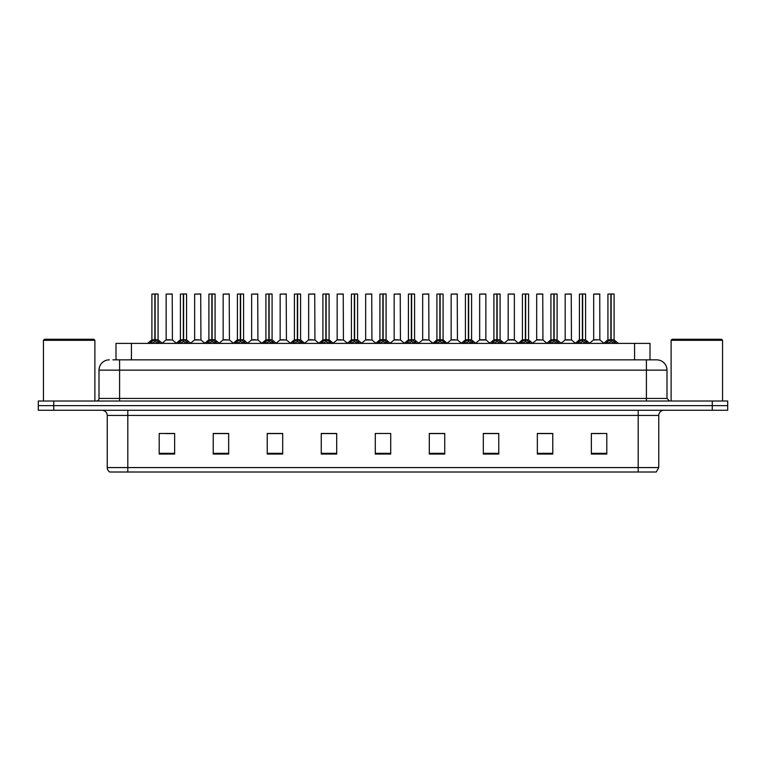 <?xml version="1.0" encoding="UTF-8"?>
<svg xmlns="http://www.w3.org/2000/svg" width="766" height="766" viewBox="0 0 766 766"><rect width="100%" height="100%" fill="white"/><g stroke="black" fill="none" stroke-linecap="round" stroke-linejoin="round"><path stroke-width="1.15" d="M115.992 359.848L115.992 343.388L650.008 343.388L650.008 359.848M658.76 467.576L656.242 472.009L638.183 472.009L638.183 467.576L658.76 467.576L658.76 415.411A5.142 5.142 0 0 1 663.902 410.27M638.183 472.009L109.758 472.009A5.142 5.142 0 0 1 107.24 467.576L107.24 415.411C106.934 412.29 105.22 410.576 102.098 410.27M727.7 410.27L727.7 405.635L38.3 405.635L38.3 410.27L53.735 410.27L53.735 405.635L38.3 405.635L38.3 401.011L53.735 401.011L53.735 405.635L727.7 405.635L727.7 410.27L53.735 410.27M606.796 454.046L606.796 433.47L591.362 433.47L591.362 454.046L606.796 454.046M552.774 454.046L552.774 433.47L537.339 433.47L537.339 454.046L552.774 454.046M498.762 454.046L498.762 433.47L483.327 433.47L483.327 454.046L498.762 454.046M444.74 454.046L444.74 433.47L429.305 433.47L429.305 454.046L444.74 454.046M174.638 454.046L174.638 433.47L159.204 433.47L159.204 454.046L174.638 454.046M228.661 454.046L228.661 433.47L213.226 433.47L213.226 454.046L228.661 454.046M282.673 454.046L282.673 433.47L267.238 433.47L267.238 454.046L282.673 454.046M336.695 454.046L336.695 433.47L321.26 433.47L321.26 454.046L336.695 454.046M390.717 454.046L390.717 433.47L375.283 433.47L375.283 454.046L390.717 454.046M165.379 433.575L173.097 433.575M222.379 433.575L215.849 433.575M279.389 433.575L272.849 433.575M336.389 433.575L329.859 433.575M322.141 433.575L336.695 433.575M592.903 433.575L600.621 433.575M550.151 433.575L543.621 433.575M493.151 433.47L486.611 433.575M429.305 433.575L443.859 433.575M436.141 433.47L429.611 433.575M379.141 433.47L386.859 433.47M282.673 433.575L267.238 433.575M228.661 433.575L213.226 433.575M498.762 433.575L483.327 433.575M552.774 433.575L537.339 433.575M113.138 359.848L653.101 359.848M112.899 359.848L119.592 359.848L119.592 370.141L99.006 370.141L99.006 398.435A2.576 2.576 0 0 1 96.439 401.011M109.299 359.848A10.293 10.293 0 0 0 99.006 370.141M656.701 359.848A10.293 10.293 0 0 1 666.995 370.141L646.408 370.141L646.408 359.848L656.548 359.848M666.995 370.141L666.995 398.435L669.561 401.011M727.7 401.011L727.7 405.635L727.7 401.011L53.735 401.011M149.609 343.503L151.476 341.531L154.847 339.826L154.847 341.617L154.943 339.271L160.362 343.503M151.898 294.096L154.856 293.991L151.898 294.096L151.898 339.788L154.847 339.826M157.968 293.991L156.015 293.991L158.074 294.096L158.074 339.788L154.981 339.788L155.029 293.991L157.968 293.991M154.856 293.991L156.015 293.991M158.074 294.096L155.115 293.991M154.847 294.096L154.847 339.788L151.898 339.788L147.608 343.388M154.981 339.788L155.115 341.617L155.115 339.826M155.115 294.096L155.115 339.788L158.16 339.989L155.46 339.989M158.485 341.531L158.485 343.388L155.115 341.617M154.847 341.617L151.476 343.398L151.476 341.531M154.943 293.991L154.847 339.788M170.014 339.788L166.05 339.989L172.417 339.989L172.216 293.991L166.145 294.096L166.145 339.788L169.372 339.788M169.104 339.788L168.453 339.788M178.105 343.503L179.981 341.531L183.352 339.826L183.352 341.617L183.438 339.271L188.867 343.503M180.403 294.096L183.352 293.991L180.403 294.096L180.403 339.788L183.352 339.826M186.473 293.991L184.51 293.991L186.569 294.096L186.569 339.788L183.486 339.788L183.534 293.991L186.473 293.991M183.352 293.991L184.51 293.991M186.569 294.096L183.62 293.991M183.352 294.096L183.352 339.788L180.403 339.788L176.113 343.388M183.486 339.788L183.62 341.617L183.62 339.826M183.62 294.096L183.62 339.788L186.665 339.989L183.955 339.989M186.99 341.531L186.99 343.388L183.62 341.617M183.352 341.617L179.981 343.398L179.981 341.531M183.438 293.991L183.352 339.788M206.609 343.503L208.486 341.531L211.856 339.826L211.856 341.617L211.943 339.271L217.362 343.503M208.898 294.096L211.856 293.991L208.898 294.096L208.898 339.788L211.856 339.826M214.968 293.991L213.015 293.991L215.074 294.096L215.074 339.788L211.99 339.788L212.029 293.991L214.968 293.991M211.856 293.991L213.015 293.991M215.074 294.096L212.115 293.991M211.856 294.096L211.856 339.788L208.898 339.788L204.608 343.388M211.99 339.788L212.125 341.617L212.125 339.826M212.125 294.096L212.125 339.788L215.169 339.989L212.46 339.989M215.495 341.531L215.495 343.388L212.125 341.617M211.856 341.617L208.486 343.398L208.486 341.531M211.943 293.991L211.856 339.788M235.114 343.503L236.981 341.531L240.352 339.826L240.352 341.617L240.447 339.271L245.867 343.503M237.403 294.096L240.361 293.991L237.403 294.096L237.403 339.788L240.352 339.826M243.473 293.991L241.52 293.991L243.578 294.096L243.578 339.788L240.486 339.788L240.534 293.991L243.473 293.991M240.361 293.991L241.52 293.991M240.62 294.096L240.62 339.788L243.578 339.788L243.578 294.096L240.62 293.991M240.352 294.096L240.352 339.788L237.403 339.788L233.113 343.388M240.486 339.788L240.62 341.617L240.62 339.826M244 341.531L244 343.388L240.62 341.617M240.352 341.617L236.981 343.398L236.981 341.531M240.447 293.991L240.352 339.788M263.609 343.503L265.486 341.531L268.856 339.826L268.856 341.617L268.943 339.271L274.372 343.503M268.856 294.096L268.856 339.788L265.907 339.788L265.907 294.096L268.866 293.991L265.907 294.096L265.907 339.788L268.856 339.826M271.978 293.991L270.025 293.991L272.083 294.096L272.083 339.788L268.99 339.788L269.038 293.991L271.978 293.991M268.866 293.991L270.025 293.991M269.125 294.096L269.125 339.788L272.083 339.788L272.083 294.096L269.125 293.991M268.99 339.788L269.125 341.617L269.125 339.826M268.856 339.788L268.943 293.991M272.495 341.531L272.495 343.388L269.125 341.617M268.856 341.617L265.486 343.398L265.486 341.531M198.518 339.788L194.554 339.989L200.922 339.989L200.721 293.991L194.65 294.096L194.65 339.788L197.867 339.788M197.599 339.788L196.958 339.788M227.014 339.788L223.059 339.989L229.417 339.989L229.226 293.991L223.155 294.096L223.155 339.788L226.372 339.788M226.104 339.788L225.463 339.788M255.518 339.788L251.564 339.989L257.922 339.989L257.721 293.991L251.65 294.096L251.65 339.788L254.877 339.788M254.609 339.788L253.958 339.788M43.442 340.296L44.476 339.271L93.864 339.271L94.888 340.296L43.442 340.296L43.442 401.011M94.888 340.296L94.888 401.011M671.112 340.296L672.136 339.271L721.524 339.271L722.558 340.296L671.112 340.296L671.112 401.011M722.558 340.296L722.558 401.011M292.114 343.503L293.991 341.531L297.361 339.826L297.361 341.617L297.447 339.271L302.876 343.503M294.403 294.096L297.361 293.991L294.403 294.096L294.403 339.788L297.361 339.826M300.473 293.991L298.52 293.991L300.578 294.096L300.578 339.788L297.495 339.788L297.543 293.991L300.473 293.991M297.361 293.991L298.52 293.991M300.578 294.096L297.62 293.991M297.361 294.096L297.361 339.788L294.412 339.788L290.113 343.388M297.495 339.788L297.629 341.617L297.629 339.826M297.629 294.096L297.629 339.788L300.674 339.989L297.964 339.989M301 341.531L301 343.388L297.629 341.617M297.361 341.617L293.991 343.398L293.991 341.531M297.447 293.991L297.361 339.788M320.619 343.503L322.486 341.531L325.866 339.826M326.134 294.096L329.083 294.096L326.134 294.096L326.134 339.826L329.504 341.531L331.372 343.503M325.866 294.096L325.866 339.788L322.907 339.788L322.907 294.096L325.866 293.991L322.907 294.096L322.907 339.788L325.866 339.788L325.856 341.617L326.125 293.991M328.978 293.991L327.025 293.991L328.978 293.991M325.866 293.991L327.025 293.991M329.083 294.096L329.083 339.788L326.134 339.788L329.083 339.788L329.083 294.096M326 339.788L326.134 341.617L326.134 339.826M325.866 339.788L325.952 293.991M329.504 341.531L329.504 343.388L326.134 341.617M325.856 341.617L322.486 343.398L322.486 341.531M349.124 343.503L350.991 341.531L354.361 339.826L354.361 341.617L354.457 339.271L359.876 343.503M351.412 294.096L354.371 293.991L351.412 294.096L351.412 339.788L354.361 339.826M357.483 293.991L355.529 293.991L357.588 294.096L357.588 339.788L354.495 339.788L354.543 293.991L357.483 293.991M354.371 293.991L355.529 293.991M357.588 294.096L354.629 293.991M354.361 294.096L354.361 339.788L351.412 339.788L347.122 343.388M354.495 339.788L354.629 341.617L354.629 339.826M354.629 294.096L354.629 339.788L357.674 339.989L354.974 339.989M358 341.531L358 343.388L354.629 341.617M354.361 341.617L350.991 343.398L350.991 341.531M354.457 293.991L354.361 339.788M284.023 339.788L280.059 339.989L286.427 339.989L286.225 293.991L280.155 294.096L280.155 339.788L283.382 339.788M283.104 339.788L282.462 339.788M312.528 339.788L308.564 339.989L314.922 339.989L314.73 293.991L308.66 294.096L308.66 339.788L311.877 339.788M311.609 339.788L310.967 339.788M341.023 339.788L337.069 339.989L343.427 339.989L343.235 293.991L337.164 294.096L337.164 339.788L340.382 339.788M340.114 339.788L339.472 339.788M377.619 343.503L379.496 341.531L382.866 339.826L382.866 341.617L382.952 339.271L388.381 343.503M379.917 294.096L382.866 293.991L379.917 294.096L379.917 339.788L382.866 339.826M385.987 293.991L384.025 293.991L386.083 294.096L386.083 339.788L383 339.788L383.048 293.991L385.987 293.991M382.866 293.991L384.025 293.991M386.083 294.096L383.134 293.991M382.866 294.096L382.866 339.788L379.917 339.788L375.627 343.388M383 339.788L383.134 341.617L383.134 339.826M383.134 294.096L383.134 339.788L386.179 339.989L383.469 339.989M386.504 341.531L386.504 343.388L383.134 341.617M382.866 341.617L379.496 343.398L379.496 341.531M382.952 293.991L382.866 339.788M406.124 343.503L408 341.531L411.371 339.826L411.371 341.617L411.457 339.271L416.876 343.503M411.371 294.096L411.371 339.788L408.412 339.788L408.412 294.096L411.371 293.991L408.412 294.096L408.412 339.788L411.371 339.826M414.483 293.991L412.529 293.991L414.588 294.096L414.588 339.788L411.505 339.788L411.543 293.991L414.483 293.991M411.371 293.991L412.529 293.991M411.639 294.096L411.639 339.788L414.588 339.788L414.588 294.096L411.629 293.991M411.505 339.788L411.639 341.617L411.639 339.826M411.371 339.788L411.457 293.991M415.009 341.531L415.009 343.388L411.639 341.617M411.371 341.617L408 343.398L408 341.531M434.628 343.503L436.496 341.531L439.866 339.826L439.866 341.617L439.962 339.271L440.144 341.617L440.048 293.991L443.093 294.096L443.093 339.788L440 339.788M440.134 339.826L443.514 341.531L445.381 343.503M439.866 294.096L439.866 339.788L436.917 339.788L436.917 294.096L439.875 293.991L436.917 294.096L436.917 339.788L439.866 339.826M439.875 293.991L441.034 293.991M440.134 294.096L440.134 339.788L443.093 339.788L443.093 294.096L440.134 293.991M439.866 339.788L439.962 293.991M443.514 341.531L443.514 343.388L440.144 341.617M439.866 341.617L436.496 343.398L436.496 341.531M463.124 343.503L465 341.531L468.371 339.826L468.371 341.617L468.457 339.271L473.886 343.503M468.371 294.096L468.371 339.788L465.422 339.788L465.422 294.096L468.38 293.991L465.422 294.096L465.422 339.788L468.371 339.826M471.492 293.991L469.539 293.991L471.597 294.096L471.597 339.788L468.505 339.788L468.553 293.991L471.492 293.991M468.38 293.991L469.539 293.991M471.597 339.788L471.597 294.096L468.639 293.991M468.505 339.788L468.639 341.617L468.639 339.826M468.983 339.989L471.684 339.989L468.639 339.788L468.639 294.096M468.371 339.788L468.457 293.991M472.009 341.531L472.009 343.388L468.639 341.617M468.371 341.617L465 343.398L465 341.531M491.628 343.503L493.505 341.531L496.875 339.826L496.875 341.617L496.962 339.271L502.391 343.503M493.917 294.096L496.875 293.991L493.917 294.096L493.917 339.788L496.875 339.826M499.997 293.991L498.034 293.991L500.093 294.096L500.093 339.788L497.01 339.788L497.057 293.991L499.997 293.991M496.875 293.991L498.034 293.991M497.144 294.096L497.144 339.788L500.093 339.788L500.093 294.096L497.134 293.991M496.875 294.096L496.875 339.788L493.926 339.788L489.627 343.388M497.01 339.788L497.144 341.617L497.144 339.826M500.514 341.531L500.514 343.388L497.144 341.617M496.875 341.617L493.505 343.398L493.505 341.531M496.962 293.991L496.875 339.788M369.528 339.788L365.564 339.989L371.931 339.989L371.73 293.991L365.66 294.096L365.66 339.788L368.886 339.788M368.618 339.788L367.967 339.788M398.033 339.788L394.069 339.989L400.436 339.989L400.235 293.991L394.164 294.096L394.164 339.788L397.382 339.788M397.114 339.788L396.472 339.788M426.528 339.788L422.573 339.989L428.931 339.989L428.74 293.991L422.669 294.096L422.669 339.788L425.886 339.788M425.618 339.788L424.977 339.788M455.033 339.788L451.078 339.989L457.436 339.989L457.235 293.991L451.164 294.096L451.164 339.788L454.391 339.788M454.123 339.788L453.472 339.788M485.845 294.096L479.669 294.096L479.669 339.788L485.845 339.788L485.845 294.096L481.728 293.991M479.669 294.096L485.74 293.991M483.538 339.788L482.896 339.788M482.618 339.788L481.977 339.788M520.133 343.503L522 341.531L525.38 339.826L525.38 341.617L525.466 339.271L530.886 343.503M522.422 294.096L525.38 293.991L522.422 294.096L522.422 339.788L525.38 339.826M528.492 293.991L526.539 293.991L528.597 294.096L528.597 339.788L525.514 339.788L525.553 293.991L528.492 293.991M525.38 293.991L526.539 293.991M525.648 294.096L525.648 339.788L528.597 339.788L528.597 294.096L525.639 293.991M525.38 294.096L525.38 339.788L522.422 339.788L518.132 343.388M525.514 339.788L525.648 341.617L525.648 339.826M529.019 341.531L529.019 343.388L525.648 341.617M525.38 341.617L522 343.398L522 341.531M525.466 293.991L525.38 339.788M548.638 343.503L550.505 341.531L553.875 339.826L553.875 341.617L553.971 339.271L559.391 343.503M550.926 294.096L553.885 293.991L550.926 294.096L550.926 339.788L553.875 339.826M556.997 293.991L555.044 293.991L557.102 294.096L557.102 339.788L554.01 339.788L554.057 293.991L556.997 293.991M553.885 293.991L555.044 293.991M557.102 294.096L554.144 293.991M553.875 294.096L553.875 339.788L550.926 339.788L546.637 343.388M554.01 339.788L554.144 341.617L554.144 339.826M554.144 294.096L554.144 339.788L557.188 339.989L554.488 339.989M557.514 341.531L557.514 343.388L554.144 341.617M553.875 341.617L550.505 343.398L550.505 341.531M553.971 293.991L553.875 339.788M577.133 343.503L579.01 341.531L582.38 339.826L582.38 341.617L582.466 339.271L587.895 343.503M579.431 294.096L582.38 293.991L579.431 294.096L579.431 339.788L582.38 339.826M585.502 293.991L583.539 293.991L585.597 294.096L585.597 339.788L582.514 339.788L582.562 293.991L585.502 293.991M582.38 293.991L583.539 293.991M585.597 294.096L582.648 293.991M582.38 294.096L582.38 339.788L579.431 339.788L575.142 343.388M582.514 339.788L582.648 341.617L582.648 339.826M582.648 294.096L582.648 339.788L585.693 339.989L582.983 339.989M586.019 341.531L586.019 343.388L582.648 341.617M582.38 341.617L579.01 343.398L579.01 341.531M582.466 293.991L582.38 339.788M605.638 343.503L607.515 341.531L610.885 339.826L610.885 341.617L610.971 339.271L616.391 343.503M607.926 294.096L610.885 293.991L607.926 294.096L607.926 339.788L610.885 339.826M613.997 293.991L612.044 293.991L614.102 294.096L614.102 339.788L611.019 339.788L611.057 293.991L613.997 293.991M610.885 293.991L612.044 293.991M614.102 294.096L611.144 293.991M610.885 294.096L610.885 339.788L607.926 339.788L603.637 343.388M611.019 339.788L611.153 341.617L611.153 339.826M611.153 294.096L611.153 339.788L614.198 339.989L611.488 339.989M614.524 341.531L614.524 343.388L611.153 341.617M610.885 341.617L607.515 343.398L607.515 341.531M610.971 293.991L610.885 339.788M514.35 294.096L508.174 294.096L508.174 339.788L514.35 339.788L514.35 294.096L510.233 293.991M508.174 294.096L514.245 293.991M512.042 339.788L511.391 339.788M511.123 339.788L510.482 339.788M540.537 339.788L536.583 339.989L542.941 339.989L542.749 293.991L536.679 294.096L536.679 339.788L539.896 339.788M540.786 293.991L538.728 293.991M539.628 339.788L538.986 339.788M569.042 339.788L565.078 339.989L571.446 339.989L571.245 293.991L565.174 294.096L565.174 339.788L568.401 339.788M568.133 339.788L567.482 339.788M599.845 339.788L599.749 293.991L593.679 294.096L593.679 339.788L596.896 339.788M597.796 293.991L595.737 293.991M597.547 339.788L595.986 339.788M596.628 339.788L593.679 339.788L589.638 343.178L585.693 339.989L589.887 343.388M131.426 359.848L131.426 343.388M634.574 359.848L634.574 343.388M638.183 410.27L638.183 415.411L107.24 415.411M658.76 415.411L638.183 415.411L638.183 467.576L127.817 467.576L127.817 472.009M107.24 467.576L127.817 467.576L127.817 410.27M712.265 410.27L712.265 401.011M390.717 453.338L375.283 453.338M336.695 453.338L321.26 453.338M282.673 453.338L267.238 453.338M228.661 453.338L213.226 453.338M174.638 453.338L159.204 453.338M444.74 453.338L429.305 453.338M498.762 453.338L483.327 453.338M552.774 453.338L537.339 453.338M606.796 453.338L591.362 453.338M119.592 401.011L119.592 398.435L666.995 398.435M99.006 398.435L119.592 398.435L119.592 370.141L646.408 370.141L646.408 401.011M154.512 339.989L151.802 339.989M159.031 342L159.031 343.388M150.94 342L150.94 343.388M172.321 294.096L166.145 294.096M183.017 339.989L180.307 339.989L176.362 343.178L172.417 339.989M187.536 342L187.536 343.388M179.436 342L179.436 343.388M211.512 339.989L208.812 339.989M216.031 342L216.031 343.388M207.94 342L207.94 343.388M240.017 339.989L237.307 339.989M247.868 343.388L243.578 339.788L240.964 339.989M244.536 342L244.536 343.388M236.445 342L236.445 343.388M268.521 339.989L265.907 339.788M276.373 343.388L272.074 339.788L269.469 339.989M273.041 342L273.041 343.388M264.94 342L264.94 343.388M200.826 294.096L194.65 294.096M229.321 294.096L223.155 294.096M257.826 294.096L251.65 294.096M297.017 339.989L294.316 339.989M301.545 342L301.545 343.388M293.445 342L293.445 343.388M325.521 339.989L322.907 339.788M333.373 343.388L329.083 339.788L326.469 339.989M330.041 342L330.041 343.388M321.95 342L321.95 343.388M354.026 339.989L351.316 339.989M358.545 342L358.545 343.388M350.455 342L350.455 343.388M286.331 294.096L280.155 294.096M314.836 294.096L308.66 294.096M343.331 294.096L337.164 294.096M382.531 339.989L379.821 339.989L375.876 343.178L371.931 339.989M387.05 342L387.05 343.388M378.95 342L378.95 343.388M411.026 339.989L408.412 339.788M418.878 343.388L414.588 339.788L411.974 339.989M415.545 342L415.545 343.388M407.455 342L407.455 343.388M439.531 339.989L436.917 339.788M443.093 339.788L440.479 339.989M444.05 342L444.05 343.388M435.959 342L435.959 343.388M468.036 339.989L465.422 339.788M472.555 342L472.555 343.388M464.455 342L464.455 343.388M496.531 339.989L493.831 339.989M504.382 343.388L500.093 339.788L497.479 339.989M501.06 342L501.06 343.388M492.959 342L492.959 343.388M371.836 294.096L365.66 294.096M400.34 294.096L394.164 294.096M428.836 294.096L422.669 294.096M457.34 294.096L451.164 294.096M485.941 339.989L479.573 339.989L485.845 339.788L489.886 343.178M525.036 339.989L522.326 339.989M528.597 339.788L525.983 339.989M529.555 342L529.555 343.388M521.464 342L521.464 343.388M553.54 339.989L550.831 339.989M558.06 342L558.06 343.388M549.969 342L549.969 343.388M582.045 339.989L579.335 339.989M586.565 342L586.565 343.388M578.464 342L578.464 343.388M610.54 339.989L607.84 339.989M615.06 342L615.06 343.388M606.969 342L606.969 343.388M514.436 339.989L508.078 339.989L514.34 339.788L518.381 343.178M542.845 294.096L536.679 294.096M571.35 294.096L565.174 294.096M599.855 339.788L593.583 339.989M599.855 294.096L593.679 294.096M158.074 339.788L162.363 343.388M166.05 339.989L162.105 343.178M186.569 339.788L190.858 343.388M215.074 339.788L219.363 343.388M265.812 339.989L261.618 343.388M194.554 339.989L190.61 343.178M200.922 339.989L204.867 343.178M223.059 339.989L219.114 343.178M229.417 339.989L233.362 343.178M251.564 339.989L247.619 343.178L243.674 339.989M257.922 339.989L261.867 343.178M300.674 339.989L304.868 343.388M314.922 339.989L318.867 343.178L322.812 339.989L318.618 343.388M357.588 339.788L361.878 343.388M280.059 339.989L276.114 343.178M286.427 339.989L290.371 343.178M308.564 339.989L304.619 343.178M337.069 339.989L333.124 343.178L329.179 339.989M343.427 339.989L347.371 343.178M386.083 339.788L390.373 343.388M408.326 339.989L404.122 343.388M436.821 339.989L432.627 343.388M443.188 339.989L447.382 343.388M465.326 339.989L461.132 343.388M471.684 339.989L475.887 343.388M365.564 339.989L361.619 343.178M394.069 339.989L390.124 343.178L386.179 339.989M400.436 339.989L404.381 343.178M422.573 339.989L418.629 343.178M428.931 339.989L432.876 343.178M451.078 339.989L447.133 343.178M457.436 339.989L461.381 343.178M479.573 339.989L475.629 343.178M528.693 339.989L532.887 343.388M557.188 339.989L561.392 343.388M614.198 339.989L618.392 343.388M508.078 339.989L504.133 343.178M536.583 339.989L532.638 343.178M542.941 339.989L546.886 343.178M565.078 339.989L561.133 343.178M571.446 339.989L575.39 343.178M599.95 339.989L603.895 343.178"/></g></svg>
